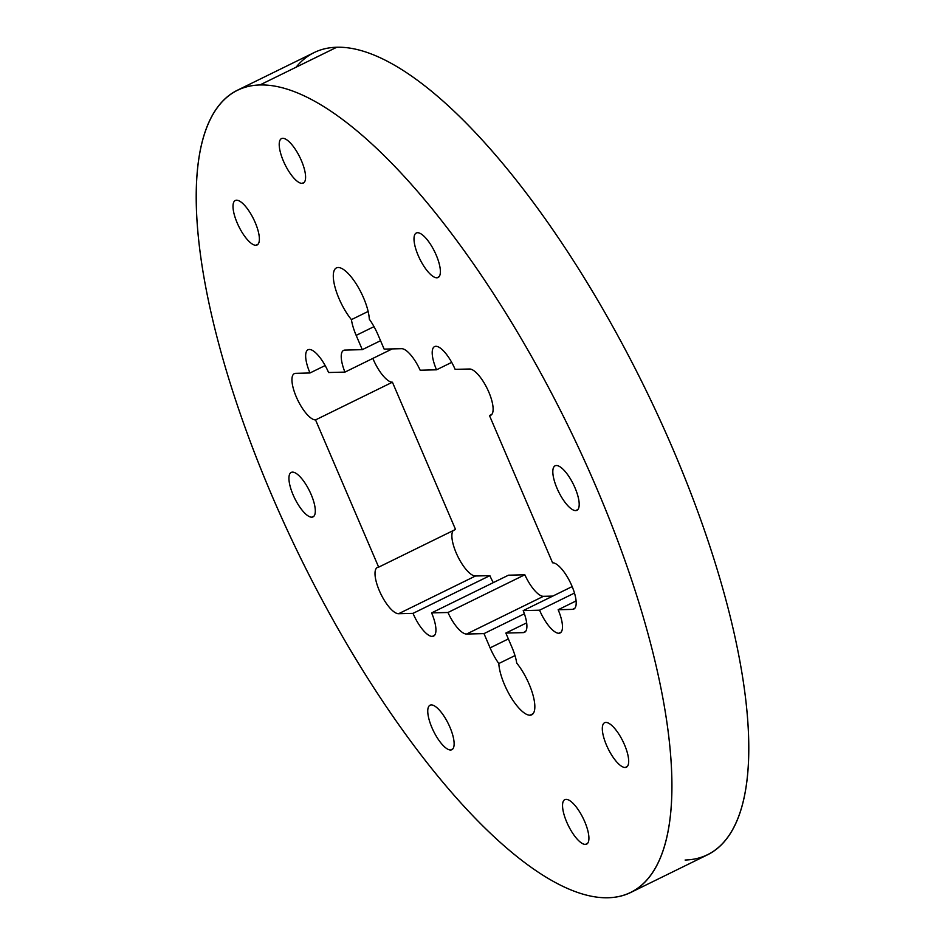 <?xml version="1.0" encoding="UTF-8"?>
<svg xmlns="http://www.w3.org/2000/svg" width="945" height="945" viewBox="0 0 945 945"><rect width="100%" height="100%" fill="white"/><g stroke="black" fill="none" stroke-linecap="round" stroke-linejoin="round"><path stroke-width="1.42" d="M436.85 277.795L439.106 276.684L436.85 277.795A24.771 8.269 63.9 0 1 418.954 257.194A24.771 8.269 63.9 0 1 416.284 233.013A24.771 8.269 63.9 0 1 417.536 232.718A24.771 8.269 63.9 0 1 435.421 253.319A24.771 8.269 63.9 0 1 438.102 277.499A24.771 8.269 63.9 0 1 436.85 277.795A24.771 8.269 -116.1 0 0 436.188 255.032A24.771 8.269 -116.1 0 0 417.536 232.718A24.771 8.269 -116.1 0 0 418.198 255.481A24.771 8.269 -116.1 0 0 436.85 277.795M608.249 897.75A446.749 149.156 63.9 0 1 271.841 495.416A446.749 149.156 63.9 0 1 259.887 84.967A446.749 149.156 63.9 0 1 596.295 487.301A446.749 149.156 63.9 0 1 608.249 897.75A446.749 149.156 -116.1 0 0 630.858 892.423A446.749 149.156 -116.1 0 0 582.569 456.376A446.749 149.156 -116.1 0 0 259.887 84.967A446.749 149.156 -116.1 0 0 237.278 90.295A446.749 149.156 -116.1 0 0 285.567 526.341A446.749 149.156 -116.1 0 0 608.249 897.75M431.286 704.923A24.771 8.269 -116.1 0 0 431.948 727.685A24.771 8.269 -116.1 0 0 450.6 749.999A24.771 8.269 -116.1 0 0 449.938 727.237A24.771 8.269 -116.1 0 0 431.286 704.923A24.771 8.269 63.9 0 1 449.17 725.524A24.771 8.269 63.9 0 1 451.852 749.704A24.771 8.269 63.9 0 1 450.6 749.999L452.856 748.889L450.6 749.999A24.771 8.269 63.9 0 1 432.704 729.398A24.771 8.269 63.9 0 1 430.022 705.218A24.771 8.269 63.9 0 1 431.286 704.923M236.534 200.198A24.771 8.269 -116.1 0 0 237.195 222.961A24.771 8.269 -116.1 0 0 255.847 245.263A24.771 8.269 -116.1 0 0 255.185 222.5A24.771 8.269 -116.1 0 0 236.534 200.198A24.771 8.269 63.9 0 1 254.429 220.787A24.771 8.269 63.9 0 1 257.099 244.968A24.771 8.269 63.9 0 1 255.847 245.263L258.103 244.164L255.847 245.263A24.771 8.269 63.9 0 1 237.963 224.674A24.771 8.269 63.9 0 1 235.281 200.494A24.771 8.269 63.9 0 1 236.534 200.198M605.839 722.429A24.771 8.269 -116.1 0 0 606.501 745.192A24.771 8.269 -116.1 0 0 625.165 767.494A24.771 8.269 -116.1 0 0 624.491 744.743A24.771 8.269 -116.1 0 0 605.839 722.429A24.771 8.269 63.9 0 1 623.735 743.018A24.771 8.269 63.9 0 1 626.417 767.198A24.771 8.269 63.9 0 1 625.165 767.494L627.409 766.395L625.165 767.494A24.771 8.269 63.9 0 1 607.269 746.904A24.771 8.269 63.9 0 1 604.587 722.724A24.771 8.269 63.9 0 1 605.839 722.429M378.661 567.154A25.598 8.552 -116.1 0 0 379.335 590.672A25.598 8.552 -116.1 0 0 398.613 613.718L413.012 613.364A25.598 8.552 -116.1 0 0 432.29 636.422A25.598 8.552 -116.1 0 0 431.605 612.892L447.965 612.49A25.598 8.552 -116.1 0 0 466.582 634.036L483.994 633.611L490.101 647.88A30.086 10.052 -116.1 0 0 498.806 663.532A33.855 11.305 -116.1 0 0 510.761 696.914A33.855 11.305 -116.1 0 0 530.015 715.211A33.855 11.305 -116.1 0 0 533.334 696.347A33.855 11.305 -116.1 0 0 516.714 663.083A30.086 10.052 -116.1 0 0 511.966 647.337L505.847 633.055L523.258 632.618A25.598 8.552 -116.1 0 0 523.199 610.612L539.56 610.198A25.598 8.552 -116.1 0 0 558.838 633.256A25.598 8.552 -116.1 0 0 558.152 609.738L572.54 609.371A25.598 8.552 -116.1 0 0 571.855 585.853A25.598 8.552 -116.1 0 0 552.577 562.795L489.475 415.564A25.598 8.552 -116.1 0 0 488.789 392.045A25.598 8.552 -116.1 0 0 469.511 368.999L455.124 369.353A25.598 8.552 -116.1 0 0 435.846 346.295A25.598 8.552 -116.1 0 0 436.531 369.814L420.171 370.227A25.598 8.552 -116.1 0 0 401.554 348.681L384.142 349.107L378.024 334.837A30.086 10.052 -116.1 0 0 369.318 319.186A33.855 11.305 -116.1 0 0 357.375 285.803A33.855 11.305 -116.1 0 0 338.121 267.506A33.855 11.305 -116.1 0 0 334.802 286.37A33.855 11.305 -116.1 0 0 351.422 319.634A30.086 10.052 -116.1 0 0 356.17 335.38L362.289 349.662L344.878 350.087A25.598 8.552 -116.1 0 0 344.937 372.106L328.577 372.519A25.598 8.552 -116.1 0 0 309.298 349.461A25.598 8.552 -116.1 0 0 309.984 372.98L295.596 373.346A25.598 8.552 -116.1 0 0 296.269 396.865A25.598 8.552 -116.1 0 0 315.547 419.911L378.661 567.154L315.547 419.911A25.598 8.552 63.9 0 1 297.061 398.636A25.598 8.552 63.9 0 1 294.297 373.653A25.598 8.552 63.9 0 1 295.596 373.346L309.984 372.98A25.598 8.552 63.9 0 1 307.999 349.768A25.598 8.552 63.9 0 1 309.298 349.461A25.598 8.552 63.9 0 1 328.577 372.519L344.937 372.106A25.598 8.552 63.9 0 1 343.578 350.394A25.598 8.552 63.9 0 1 344.878 350.087L362.289 349.662L356.17 335.38A30.086 10.052 63.9 0 1 351.422 319.634A33.855 11.305 63.9 0 1 335.404 288.568A33.855 11.305 63.9 0 1 336.408 267.907A33.855 11.305 63.9 0 1 338.121 267.506A33.855 11.305 63.9 0 1 357.375 285.803A33.855 11.305 63.9 0 1 369.318 319.186A30.086 10.052 63.9 0 1 378.024 334.837L384.142 349.107L401.554 348.681A25.598 8.552 63.9 0 1 420.171 370.227L436.531 369.814A25.598 8.552 63.9 0 1 434.546 346.602A25.598 8.552 63.9 0 1 435.846 346.295A25.598 8.552 63.9 0 1 455.124 369.353L469.511 368.999A25.598 8.552 63.9 0 1 488.01 390.273A25.598 8.552 63.9 0 1 490.774 415.268A25.598 8.552 63.9 0 1 489.475 415.564L552.577 562.795A25.598 8.552 63.9 0 1 571.075 584.081A25.598 8.552 63.9 0 1 573.839 609.064A25.598 8.552 63.9 0 1 572.54 609.371L558.152 609.738A25.598 8.552 63.9 0 1 560.125 632.949A25.598 8.552 63.9 0 1 558.838 633.256A25.598 8.552 63.9 0 1 539.56 610.198L523.199 610.612A25.598 8.552 63.9 0 1 524.546 632.323A25.598 8.552 63.9 0 1 523.258 632.618L505.847 633.055L511.966 647.337A30.086 10.052 63.9 0 1 516.714 663.083A33.855 11.305 63.9 0 1 532.732 694.15A33.855 11.305 63.9 0 1 531.728 714.81A33.855 11.305 63.9 0 1 530.015 715.211A33.855 11.305 63.9 0 1 510.761 696.914A33.855 11.305 63.9 0 1 498.806 663.532A30.086 10.052 63.9 0 1 490.101 647.88L483.994 633.611L466.582 634.036A25.598 8.552 63.9 0 1 447.965 612.49L431.605 612.892A25.598 8.552 63.9 0 1 433.578 636.115A25.598 8.552 63.9 0 1 432.29 636.422A25.598 8.552 63.9 0 1 413.012 613.364L398.613 613.718L475.489 576.001L489.876 575.647L413.012 613.364L489.876 575.647A25.598 8.552 -116.1 0 0 493.302 582.628A25.598 8.552 63.9 0 1 489.876 575.647L475.489 576.001L398.613 613.718A25.598 8.552 63.9 0 1 380.126 592.444A25.598 8.552 63.9 0 1 377.362 567.449A25.598 8.552 63.9 0 1 378.661 567.154L455.525 529.436L378.661 567.154M292.466 472.122A24.771 8.269 -116.1 0 0 293.127 494.885A24.771 8.269 -116.1 0 0 311.779 517.187A24.771 8.269 -116.1 0 0 311.118 494.436A24.771 8.269 -116.1 0 0 292.466 472.122A24.771 8.269 63.9 0 1 310.362 492.711A24.771 8.269 63.9 0 1 313.031 516.891A24.771 8.269 63.9 0 1 311.779 517.187L314.035 516.088L311.779 517.187A24.771 8.269 63.9 0 1 293.883 496.597A24.771 8.269 63.9 0 1 291.214 472.417A24.771 8.269 63.9 0 1 292.466 472.122M566.067 799.34A24.771 8.269 -116.1 0 0 566.728 822.103A24.771 8.269 -116.1 0 0 585.392 844.417A24.771 8.269 -116.1 0 0 584.719 821.654A24.771 8.269 -116.1 0 0 566.067 799.34A24.771 8.269 63.9 0 1 583.963 819.941A24.771 8.269 63.9 0 1 586.644 844.121A24.771 8.269 63.9 0 1 585.392 844.417L587.636 843.306L585.392 844.417A24.771 8.269 63.9 0 1 567.496 823.816A24.771 8.269 63.9 0 1 564.815 799.635A24.771 8.269 63.9 0 1 566.067 799.34M282.744 138.301A24.771 8.269 -116.1 0 0 283.405 161.063A24.771 8.269 -116.1 0 0 302.057 183.377A24.771 8.269 -116.1 0 0 301.396 160.615A24.771 8.269 -116.1 0 0 282.744 138.301A24.771 8.269 63.9 0 1 300.64 158.902A24.771 8.269 63.9 0 1 303.321 183.082A24.771 8.269 63.9 0 1 302.057 183.377L304.314 182.267L302.057 183.377A24.771 8.269 63.9 0 1 284.173 162.776A24.771 8.269 63.9 0 1 281.492 138.596A24.771 8.269 63.9 0 1 282.744 138.301M556.345 465.519A24.771 8.269 -116.1 0 0 557.007 488.281A24.771 8.269 -116.1 0 0 575.67 510.595A24.771 8.269 -116.1 0 0 575.009 487.833A24.771 8.269 -116.1 0 0 556.345 465.519A24.771 8.269 63.9 0 1 574.241 486.12A24.771 8.269 63.9 0 1 576.922 510.3A24.771 8.269 63.9 0 1 575.67 510.595L577.927 509.485L575.67 510.595A24.771 8.269 63.9 0 1 557.774 489.994A24.771 8.269 63.9 0 1 555.093 465.814A24.771 8.269 63.9 0 1 556.345 465.519M237.278 90.295L314.142 52.577A446.749 149.156 63.9 0 1 336.751 47.25L259.887 84.967L336.751 47.25A446.749 149.156 63.9 0 1 659.433 418.659A446.749 149.156 63.9 0 1 707.722 854.705L630.858 892.423M434.617 635.276L432.29 636.422L434.617 635.276M508.469 575.186L431.605 612.892L508.469 575.186L524.829 574.773L447.965 612.49L524.829 574.773A25.598 8.552 -116.1 0 0 543.446 596.319L466.582 634.036L543.446 596.319L552.778 596.094L543.446 596.319A25.598 8.552 63.9 0 1 524.829 574.773L508.469 575.186M524.38 613.789L483.994 633.611L524.38 613.789M508.351 638.926L490.101 647.88L508.351 638.926M514.99 655.594L498.806 663.532L514.99 655.594M533.086 713.699L530.015 715.211L533.086 713.699M526.66 622.849L505.847 633.055L526.66 622.849M525.585 631.484L523.258 632.618L525.585 631.484M572.162 586.585L523.199 610.612L572.162 586.585M574.489 593.058L539.56 610.198L574.489 593.058M561.165 632.111L558.838 633.256L561.165 632.111M576.107 600.925L558.152 609.738L576.107 600.925M574.867 608.226L572.54 609.371L574.867 608.226M491.802 414.43L489.475 415.564L491.802 414.43M451.698 362.372L436.531 369.814L451.698 362.372M368.137 311.437L351.422 319.634L368.137 311.437M373.996 326.639L356.17 335.38L373.996 326.639M380.54 340.708L362.289 349.662L380.54 340.708M392.222 348.906L344.937 372.106L392.222 348.906M325.151 365.538L309.984 372.98L325.151 365.538M392.423 382.205L315.547 419.911L392.423 382.205L455.525 529.436L392.423 382.205A25.598 8.552 63.9 0 1 372.838 358.415A25.598 8.552 -116.1 0 0 392.423 382.205M453.198 530.57A25.598 8.552 -116.1 0 0 457.829 556.487A25.598 8.552 -116.1 0 0 475.489 576.001A25.598 8.552 63.9 0 1 457.829 556.487A25.598 8.552 63.9 0 1 453.198 530.57M685.113 860.033A446.749 149.156 -116.1 0 0 673.159 449.584A446.749 149.156 -116.1 0 0 336.751 47.25A446.749 149.156 -116.1 0 0 296.092 67.201"/></g></svg>
